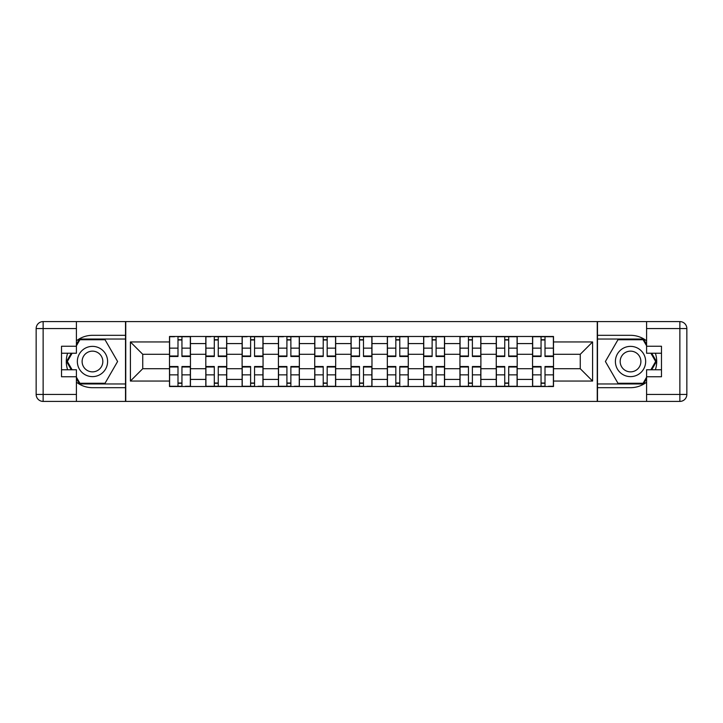 <?xml version="1.0" encoding="UTF-8"?>
<svg xmlns="http://www.w3.org/2000/svg" width="723" height="723" viewBox="0 0 723 723"><rect width="100%" height="100%" fill="white"/><g stroke="black" fill="none" stroke-linecap="round" stroke-linejoin="round"><path stroke-width="1.08" d="M76.412 382.178A26.182 26.182 0 0 0 92.472 387.682L125.513 387.682L125.513 401.41L597.487 401.41L597.487 387.682L630.528 387.682A26.182 26.182 0 0 0 646.588 382.178M646.588 340.822A26.182 26.182 0 0 0 630.528 335.318L597.487 335.318L597.487 321.59L125.513 321.59L125.513 335.318L92.472 335.318A26.182 26.182 0 0 0 76.412 340.822M205.811 386.516L205.811 343.579L190.447 343.579L190.447 386.516M190.447 343.579L190.447 336.484M205.811 343.579L205.811 336.484M226.751 336.484L226.751 386.516M242.115 386.516L242.115 336.484M263.055 336.484L263.055 386.516M278.418 386.516L278.418 336.484M299.358 336.484L299.358 386.516M314.722 386.516L314.722 336.484M335.671 336.484L335.671 386.516M351.026 386.516L351.026 336.484M371.974 336.484L371.974 386.516M387.329 386.516L387.329 336.484M408.278 336.484L408.278 386.516M423.642 386.516L423.642 336.484M444.582 336.484L444.582 386.516M459.945 386.516L459.945 336.484M480.885 336.484L480.885 386.516M496.249 386.516L496.249 336.484M517.189 336.484L517.189 386.516M532.553 386.516L532.553 336.484M532.553 368.712L517.189 368.712M496.249 368.712L480.885 368.712M459.945 368.712L444.582 368.712M423.642 368.712L408.278 368.712M387.329 368.712L371.974 368.712M351.026 368.712L335.671 368.712M314.722 368.712L299.358 368.712M278.418 368.712L263.055 368.712M242.115 368.712L226.751 368.712M205.811 368.712L190.447 368.712M532.553 354.288L517.189 354.288M496.249 354.288L480.885 354.288M459.945 354.288L444.582 354.288M423.642 354.288L408.278 354.288M387.329 354.288L371.974 354.288M351.026 354.288L335.671 354.288M314.722 354.288L299.358 354.288M278.418 354.288L263.055 354.288M242.115 354.288L226.751 354.288M205.811 354.288L190.447 354.288M142.738 368.712L169.498 368.712L169.498 354.288L142.738 354.288L142.738 368.712L130.402 381.048L130.402 341.952L169.498 341.952L169.498 354.288M553.502 354.288L553.502 368.712L580.262 368.712L580.262 354.288L553.502 354.288L553.502 336.484L169.498 336.484L169.498 341.952M553.502 341.952L592.598 341.952L592.598 381.048L553.502 381.048L553.502 368.712M169.498 368.712L169.498 386.516L553.502 386.516L553.502 381.048M169.498 381.048L130.402 381.048M597.252 401.41L597.252 321.59M125.748 401.41L125.748 321.59M181.952 383.027L177.994 383.027M177.994 339.973L181.952 339.973M218.256 383.027L214.297 383.027M214.297 339.973L218.256 339.973M254.559 383.027L250.61 383.027M250.61 339.973L254.559 339.973M290.872 383.027L286.914 383.027M286.914 339.973L290.872 339.973M327.176 383.027L323.217 383.027M323.217 339.973L327.176 339.973M363.479 383.027L359.521 383.027M359.521 339.973L363.479 339.973M399.783 383.027L395.824 383.027M395.824 339.973L399.783 339.973M436.086 383.027L432.128 383.027M432.128 339.973L436.086 339.973M472.39 383.027L468.441 383.027M468.441 339.973L472.39 339.973M508.703 383.027L504.744 383.027M504.744 339.973L508.703 339.973M545.006 383.027L541.048 383.027M541.048 339.973L545.006 339.973M130.402 341.952L142.738 354.288M580.262 368.712L592.598 381.048M580.262 354.288L592.598 341.952M181.952 356.493L181.952 336.719L190.33 336.719L190.33 356.493L181.952 356.493M177.994 339.738L181.952 339.738M174.505 336.719L169.616 336.719L169.616 356.493L177.994 356.493L177.994 336.719L185.44 336.719M177.994 366.507L177.994 386.281L169.616 386.281L169.616 366.507L177.994 366.507M181.952 383.262L177.994 383.262M185.44 386.281L190.33 386.281L190.33 366.507L181.952 366.507L181.952 386.281L174.505 386.281M218.256 356.493L218.256 336.719L226.633 336.719L226.633 356.493L218.256 356.493M214.297 339.738L218.256 339.738M210.809 336.719L205.919 336.719L205.919 356.493L214.297 356.493L214.297 336.719L221.744 336.719M254.559 356.493L254.559 336.719L262.937 336.719L262.937 356.493L254.559 356.493M250.61 339.738L254.559 339.738M247.112 336.719L242.232 336.719L242.232 356.493L250.61 356.493L250.61 336.719L258.057 336.719M67.628 353.24A26.182 26.182 0 0 0 67.628 369.76M125.513 321.59L76.412 321.59L76.412 353.24L61.518 353.24M125.513 401.41L43.136 401.41A6.986 6.986 0 0 1 36.15 394.433L36.15 328.567A6.986 6.986 0 0 1 43.136 321.59L76.412 321.59M125.513 387.682L125.513 335.318M61.518 369.76L76.412 369.76L76.412 401.41M76.412 346.254L61.518 346.254L61.518 376.746L76.412 376.746M125.513 339.042L79.503 339.042L76.412 344.401M76.412 378.599L79.503 383.958L125.513 383.958M71.306 353.24L66.534 361.5L71.306 369.76M655.372 369.76A26.182 26.182 0 0 0 655.372 353.24M597.487 401.41L646.588 401.41L646.588 369.76L661.482 369.76M597.487 321.59L679.864 321.59A6.986 6.986 0 0 1 686.85 328.567L686.85 394.433A6.986 6.986 0 0 1 679.864 401.41L646.588 401.41M597.487 335.318L597.487 387.682M661.482 353.24L646.588 353.24L646.588 321.59M646.588 376.746L661.482 376.746L661.482 346.254L646.588 346.254M597.487 383.958L643.497 383.958L646.588 378.599M646.588 344.401L643.497 339.042L597.487 339.042M651.694 369.76L656.466 361.5L651.694 353.24M77.343 361.5A15.129 15.129 0 0 0 92.472 376.629A15.129 15.129 0 0 0 107.6 361.5A15.129 15.129 0 0 0 92.472 346.371A15.129 15.129 0 0 0 77.343 361.5M82.115 361.5A10.357 10.357 0 0 0 92.472 371.857A10.357 10.357 0 0 0 102.829 361.5A10.357 10.357 0 0 0 92.472 351.143A10.357 10.357 0 0 0 82.115 361.5M76.412 345.793L79.91 339.738L105.034 339.738L117.596 361.5L105.034 383.262L79.91 383.262L76.412 377.207M72.11 369.76L67.347 361.5L72.11 353.24M615.4 361.5A15.129 15.129 0 0 0 630.528 376.629A15.129 15.129 0 0 0 645.657 361.5A15.129 15.129 0 0 0 630.528 346.371A15.129 15.129 0 0 0 615.4 361.5M620.171 361.5A10.357 10.357 0 0 0 630.528 371.857A10.357 10.357 0 0 0 640.885 361.5A10.357 10.357 0 0 0 630.528 351.143A10.357 10.357 0 0 0 620.171 361.5M646.588 377.207L643.09 383.262L617.966 383.262L605.404 361.5L617.966 339.738L643.09 339.738L646.588 345.793M650.89 353.24L655.653 361.5L650.89 369.76M214.297 366.507L214.297 386.281L205.919 386.281L205.919 366.507L214.297 366.507M218.256 383.262L214.297 383.262M218.256 386.281L226.633 386.281L226.633 366.507L218.256 366.507L218.256 386.281L210.809 386.281M250.61 366.507L250.61 386.281L242.232 386.281L242.232 366.507L250.61 366.507M254.559 383.262L250.61 383.262M258.057 386.281L262.937 386.281L262.937 366.507L254.559 366.507L254.559 386.281L247.112 386.281M290.872 356.493L290.872 336.719L299.25 336.719L299.25 356.493L290.872 356.493M286.914 339.738L290.872 339.738M283.425 336.719L278.536 336.719L278.536 356.493L286.914 356.493L286.914 336.719L294.36 336.719M327.176 356.493L327.176 336.719L335.553 336.719L335.553 356.493L327.176 356.493M323.217 339.738L327.176 339.738M323.217 336.719L314.839 336.719L314.839 356.493L323.217 356.493L323.217 336.719L330.664 336.719M363.479 356.493L363.479 336.719L371.857 336.719L371.857 356.493L363.479 356.493M359.521 339.738L363.479 339.738M356.032 336.719L351.143 336.719L351.143 356.493L359.521 356.493L359.521 336.719L366.968 336.719M286.914 366.507L286.914 386.281L278.536 386.281L278.536 366.507L286.914 366.507M290.872 383.262L286.914 383.262M294.36 386.281L299.25 386.281L299.25 366.507L290.872 366.507L290.872 386.281L283.425 386.281M323.217 366.507L323.217 386.281L314.839 386.281L314.839 366.507L323.217 366.507M327.176 383.262L323.217 383.262M327.176 386.281L335.553 386.281L335.553 366.507L327.176 366.507L327.176 386.281L319.729 386.281M359.521 366.507L359.521 386.281L351.143 386.281L351.143 366.507L359.521 366.507M363.479 383.262L359.521 383.262M366.968 386.281L371.857 386.281L371.857 366.507L363.479 366.507L363.479 386.281L356.032 386.281M399.783 356.493L399.783 336.719L408.161 336.719L408.161 356.493L399.783 356.493M395.824 339.738L399.783 339.738M392.336 336.719L387.447 336.719L387.447 356.493L395.824 356.493L395.824 336.719L403.271 336.719M395.824 366.507L395.824 386.281L387.447 386.281L387.447 366.507L395.824 366.507M399.783 383.262L395.824 383.262M403.271 386.281L408.161 386.281L408.161 366.507L399.783 366.507L399.783 386.281L392.336 386.281M436.086 356.493L436.086 336.719L444.464 336.719L444.464 356.493L436.086 356.493M432.128 339.738L436.086 339.738M428.64 336.719L423.75 336.719L423.75 356.493L432.128 356.493L432.128 336.719L439.575 336.719M432.128 366.507L432.128 386.281L423.75 386.281L423.75 366.507L432.128 366.507M436.086 383.262L432.128 383.262M439.575 386.281L444.464 386.281L444.464 366.507L436.086 366.507L436.086 386.281L428.64 386.281M472.39 356.493L472.39 336.719L480.768 336.719L480.768 356.493L472.39 356.493M468.441 339.738L472.39 339.738M464.943 336.719L460.063 336.719L460.063 356.493L468.441 356.493L468.441 336.719L475.888 336.719M468.441 366.507L468.441 386.281L460.063 386.281L460.063 366.507L468.441 366.507M472.39 383.262L468.441 383.262M472.39 386.281L480.768 386.281L480.768 366.507L472.39 366.507L472.39 386.281L464.943 386.281M508.703 356.493L508.703 336.719L517.081 336.719L517.081 356.493L508.703 356.493M504.744 339.738L508.703 339.738M504.744 336.719L496.367 336.719L496.367 356.493L504.744 356.493L504.744 336.719L512.191 336.719M504.744 366.507L504.744 386.281L496.367 386.281L496.367 366.507L504.744 366.507M508.703 383.262L504.744 383.262M508.703 386.281L517.081 386.281L517.081 366.507L508.703 366.507L508.703 386.281L501.256 386.281M545.006 356.493L545.006 336.719L553.384 336.719L553.384 356.493L545.006 356.493M541.048 339.738L545.006 339.738M541.048 336.719L532.67 336.719L532.67 356.493L541.048 356.493L541.048 336.719L548.495 336.719M541.048 366.507L541.048 386.281L532.67 386.281L532.67 366.507L541.048 366.507M545.006 383.262L541.048 383.262M548.495 386.281L553.384 386.281L553.384 366.507L545.006 366.507L545.006 386.281L537.56 386.281M496.249 343.579L480.885 343.579M459.945 343.579L444.582 343.579M423.642 343.579L408.278 343.579M387.329 343.579L371.974 343.579M351.026 343.579L335.671 343.579M314.722 343.579L299.358 343.579M278.418 343.579L263.055 343.579M242.115 343.579L226.751 343.579M532.553 343.579L517.189 343.579M496.249 379.421L480.885 379.421M459.945 379.421L444.582 379.421M423.642 379.421L408.278 379.421M387.329 379.421L371.974 379.421M351.026 379.421L335.671 379.421M314.722 379.421L299.358 379.421M278.418 379.421L263.055 379.421M242.115 379.421L226.751 379.421M205.811 379.421L190.447 379.421M532.553 379.421L517.189 379.421M181.952 356.005L190.33 356.005M181.952 348.143L190.33 348.143M169.616 356.005L177.994 356.005M169.616 348.143L177.994 348.143M177.994 366.995L169.616 366.995M177.994 374.857L169.616 374.857M190.33 366.995L181.952 366.995M190.33 374.857L181.952 374.857M218.256 356.005L226.633 356.005M218.256 348.143L226.633 348.143M205.919 356.005L214.297 356.005M205.919 348.143L214.297 348.143M254.559 356.005L262.937 356.005M254.559 348.143L262.937 348.143M242.232 356.005L250.61 356.005M242.232 348.143L250.61 348.143M76.412 328.567L43.136 328.567L43.136 394.433L76.412 394.433M36.15 328.567L43.136 328.567L43.136 321.59M43.136 401.41L43.136 394.433L36.15 394.433M646.588 394.433L679.864 394.433L679.864 328.567L646.588 328.567M686.85 394.433L679.864 394.433L679.864 401.41M679.864 321.59L679.864 328.567L686.85 328.567M214.297 366.995L205.919 366.995M214.297 374.857L205.919 374.857M226.633 366.995L218.256 366.995M226.633 374.857L218.256 374.857M250.61 366.995L242.232 366.995M250.61 374.857L242.232 374.857M262.937 366.995L254.559 366.995M262.937 374.857L254.559 374.857M290.872 356.005L299.25 356.005M290.872 348.143L299.25 348.143M278.536 356.005L286.914 356.005M278.536 348.143L286.914 348.143M327.176 356.005L335.553 356.005M327.176 348.143L335.553 348.143M314.839 356.005L323.217 356.005M314.839 348.143L323.217 348.143M363.479 356.005L371.857 356.005M363.479 348.143L371.857 348.143M351.143 356.005L359.521 356.005M351.143 348.143L359.521 348.143M286.914 366.995L278.536 366.995M286.914 374.857L278.536 374.857M299.25 366.995L290.872 366.995M299.25 374.857L290.872 374.857M323.217 366.995L314.839 366.995M323.217 374.857L314.839 374.857M335.553 366.995L327.176 366.995M335.553 374.857L327.176 374.857M359.521 366.995L351.143 366.995M359.521 374.857L351.143 374.857M371.857 366.995L363.479 366.995M371.857 374.857L363.479 374.857M399.783 356.005L408.161 356.005M399.783 348.143L408.161 348.143M387.447 356.005L395.824 356.005M387.447 348.143L395.824 348.143M395.824 366.995L387.447 366.995M395.824 374.857L387.447 374.857M408.161 366.995L399.783 366.995M408.161 374.857L399.783 374.857M436.086 356.005L444.464 356.005M436.086 348.143L444.464 348.143M423.75 356.005L432.128 356.005M423.75 348.143L432.128 348.143M432.128 366.995L423.75 366.995M432.128 374.857L423.75 374.857M444.464 366.995L436.086 366.995M444.464 374.857L436.086 374.857M472.39 356.005L480.768 356.005M472.39 348.143L480.768 348.143M460.063 356.005L468.441 356.005M460.063 348.143L468.441 348.143M468.441 366.995L460.063 366.995M468.441 374.857L460.063 374.857M480.768 366.995L472.39 366.995M480.768 374.857L472.39 374.857M508.703 356.005L517.081 356.005M508.703 348.143L517.081 348.143M496.367 356.005L504.744 356.005M496.367 348.143L504.744 348.143M504.744 366.995L496.367 366.995M504.744 374.857L496.367 374.857M517.081 366.995L508.703 366.995M517.081 374.857L508.703 374.857M545.006 356.005L553.384 356.005M545.006 348.143L553.384 348.143M532.67 356.005L541.048 356.005M532.67 348.143L541.048 348.143M541.048 366.995L532.67 366.995M541.048 374.857L532.67 374.857M553.384 366.995L545.006 366.995M553.384 374.857L545.006 374.857"/></g></svg>

